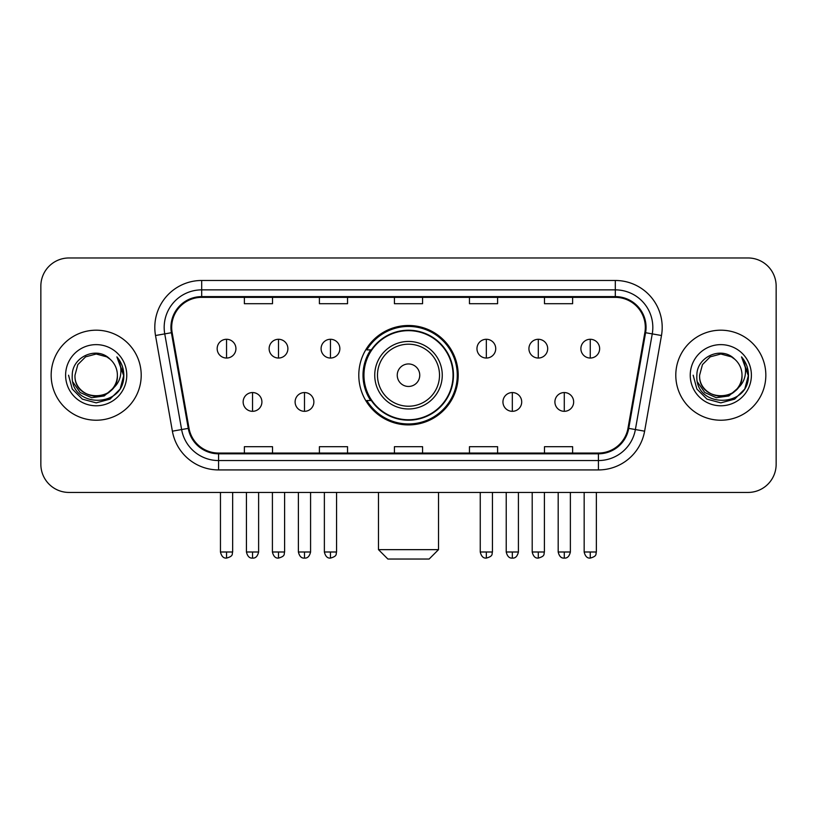 <?xml version="1.0" encoding="UTF-8"?>
<svg xmlns="http://www.w3.org/2000/svg" width="817" height="817" viewBox="0 0 817 817"><rect width="100%" height="100%" fill="white"/><g stroke="black" fill="none" stroke-linecap="round" stroke-linejoin="round"><path stroke-width="1.23" d="M358.796 375.207A49.704 49.704 0 0 0 408.5 424.911A49.704 49.704 0 0 0 458.204 375.207A49.704 49.704 0 0 0 408.5 325.493A49.704 49.704 0 0 0 358.796 375.207M370.714 400.524A45.486 45.486 0 0 1 370.714 349.88M40.85 286.103L40.85 464.301A28.135 28.135 0 0 0 68.985 492.437L748.015 492.437A28.135 28.135 0 0 0 776.15 464.301L776.15 286.103A28.135 28.135 0 0 0 748.015 257.968L68.985 257.968A28.135 28.135 0 0 0 40.85 286.103L40.85 464.301M51.165 375.207A45.017 45.017 0 0 0 96.181 420.224A45.017 45.017 0 0 0 141.208 375.207A45.017 45.017 0 0 0 96.181 330.191A45.017 45.017 0 0 0 51.165 375.207A45.017 45.017 0 0 0 96.181 420.224A45.017 45.017 0 0 0 141.208 375.207A45.017 45.017 0 0 0 96.181 330.191A45.017 45.017 0 0 0 51.165 375.207M675.792 375.207A45.017 45.017 0 0 0 720.819 420.224A45.017 45.017 0 0 0 765.835 375.207A45.017 45.017 0 0 0 720.819 330.191A45.017 45.017 0 0 0 675.792 375.207A45.017 45.017 0 0 0 720.819 420.224A45.017 45.017 0 0 0 765.835 375.207A45.017 45.017 0 0 0 720.819 330.191A45.017 45.017 0 0 0 675.792 375.207M171.682 327.372A30.015 30.015 0 0 1 201.697 297.357L615.303 297.357A30.015 30.015 0 0 1 644.858 332.58L627.987 428.251A30.015 30.015 0 0 1 598.432 453.047L218.568 453.047A30.015 30.015 0 0 1 189.013 428.251L172.142 332.58A30.015 30.015 0 0 1 171.682 327.372M170.937 327.372A30.76 30.76 0 0 0 171.407 332.713L188.267 428.384A30.76 30.76 0 0 0 218.568 453.803L598.432 453.803A30.76 30.76 0 0 0 628.733 428.384L645.593 332.713A30.76 30.76 0 0 0 615.303 296.612L201.697 296.612A30.76 30.76 0 0 0 170.937 327.372M155.516 335.511A46.896 46.896 0 0 1 201.697 280.476L615.303 280.476A46.896 46.896 0 0 1 661.484 335.511L644.613 431.182A46.896 46.896 0 0 1 598.432 469.928L218.568 469.928A46.896 46.896 0 0 1 172.387 431.182L155.516 335.511L164.748 333.887A37.511 37.511 0 0 1 201.697 289.861L615.303 289.861A37.511 37.511 0 0 1 652.252 333.887L635.381 429.548A37.511 37.511 0 0 1 598.432 460.553L218.568 460.553A37.511 37.511 0 0 1 181.619 429.548L164.748 333.887A37.511 37.511 0 0 1 164.186 327.372M748.015 257.968L68.985 257.968M68.985 492.437L748.015 492.437M776.15 464.301L776.15 286.103M628.733 428.384L635.381 429.548L652.252 333.887L661.484 335.511M394.427 297.357L394.427 303.71L422.573 303.71L422.573 297.357M319.406 297.357L319.406 303.71L347.542 303.71L347.542 297.357M244.375 297.357L244.375 303.71L272.51 303.71L272.51 297.357M469.458 297.357L469.458 303.71L497.594 303.71L497.594 297.357M544.49 297.357L544.49 303.71L572.625 303.71L572.625 297.357M422.573 453.047L422.573 446.695L394.427 446.695L394.427 453.047M347.542 453.047L347.542 446.695L319.406 446.695L319.406 453.047M272.51 453.047L272.51 446.695L244.375 446.695L244.375 453.047M497.594 453.047L497.594 446.695L469.458 446.695L469.458 453.047M572.625 453.047L572.625 446.695L544.49 446.695L544.49 453.047M112.429 388.821C101.175 404.027 73.887 394.305 74.99 375.207C73.693 402.546 118.679 402.546 117.382 375.207C118.679 402.546 73.693 402.546 74.99 375.207L77.829 364.607L85.591 356.845L96.181 354.006L106.782 356.845L110.07 359.194C97.06 345.56 72.019 356.784 72.253 375.207C69.874 407.928 122.928 408.786 123.786 376.79L123.827 375.207C123.745 368.253 121.437 362.145 116.892 356.886C120.344 362.564 121.57 368.671 120.548 375.207C119.558 380.763 116.851 385.307 112.429 388.821A21.201 21.201 0 0 0 117.382 375.207C118.679 402.546 73.693 402.546 74.99 375.207L77.829 364.607L85.591 356.845M117.382 375.207A21.201 21.201 0 0 0 110.07 359.194M113.777 387.687L104.208 395.969L91.667 397.716L80.127 392.497L72.917 382.08M65.605 375.207A30.576 30.576 0 0 0 96.181 405.783A30.576 30.576 0 0 0 126.758 375.207A30.576 30.576 0 0 0 96.181 344.631A30.576 30.576 0 0 0 65.605 375.207M116.892 356.886L123.816 376.014L122.53 366.833L123.816 376.014L122.53 366.833L123.816 376.014L117.097 357.121L123.816 376.004L117.097 357.121L123.827 375.207L120.13 389.025L110.009 399.145L96.181 402.852L82.364 399.145L72.243 389.025L68.546 375.207M117.097 357.121L123.816 376.024M429.129 559.032L387.871 559.032L378.485 549.647L438.515 549.647L429.129 559.032M419.754 375.207A11.254 11.254 0 0 0 408.5 363.953A11.254 11.254 0 0 0 397.246 375.207A11.254 11.254 0 0 0 408.5 386.461A11.254 11.254 0 0 0 419.754 375.207M442.263 375.207A33.763 33.763 0 0 0 408.5 341.445A33.763 33.763 0 0 0 374.737 375.207A33.763 33.763 0 0 0 408.5 408.97A33.763 33.763 0 0 0 442.263 375.207A33.763 33.763 0 0 1 408.5 408.97A33.763 33.763 0 0 1 374.737 375.207M453.047 375.207A44.547 44.547 0 0 0 408.5 330.66A44.547 44.547 0 0 0 363.953 375.207A44.547 44.547 0 0 0 408.5 419.754A44.547 44.547 0 0 0 453.047 375.207M457.275 375.207A48.775 48.775 0 0 1 366.823 400.524L371.337 400.524A44.966 44.966 0 0 0 438.249 408.929A44.966 44.966 0 0 0 438.249 341.486A44.966 44.966 0 0 0 371.337 349.88L366.823 349.88A48.775 48.775 0 0 1 457.275 375.207M226.554 339.28A9.375 9.375 0 0 0 217.169 348.665A9.375 9.375 0 0 0 226.554 358.04A9.375 9.375 0 0 0 235.929 348.665A9.375 9.375 0 0 0 226.554 339.28L226.554 358.04A9.375 9.375 0 0 0 235.929 348.665A9.375 9.375 0 0 0 226.554 339.28M278.505 339.28A9.375 9.375 0 0 0 269.13 348.665A9.375 9.375 0 0 0 278.505 358.04A9.375 9.375 0 0 0 287.89 348.665A9.375 9.375 0 0 0 278.505 339.28L278.505 358.04A9.375 9.375 0 0 0 287.89 348.665A9.375 9.375 0 0 0 278.505 339.28M330.466 339.28A9.375 9.375 0 0 0 321.091 348.665A9.375 9.375 0 0 0 330.466 358.04A9.375 9.375 0 0 0 339.852 348.665A9.375 9.375 0 0 0 330.466 339.28L330.466 358.04A9.375 9.375 0 0 0 339.852 348.665A9.375 9.375 0 0 0 330.466 339.28M486.34 339.28A9.375 9.375 0 0 0 476.965 348.665A9.375 9.375 0 0 0 486.34 358.04A9.375 9.375 0 0 0 495.725 348.665A9.375 9.375 0 0 0 486.34 339.28L486.34 358.04A9.375 9.375 0 0 0 495.725 348.665A9.375 9.375 0 0 0 486.34 339.28M538.301 339.28A9.375 9.375 0 0 0 528.926 348.665A9.375 9.375 0 0 0 538.301 358.04A9.375 9.375 0 0 0 547.686 348.665A9.375 9.375 0 0 0 538.301 339.28L538.301 358.04A9.375 9.375 0 0 0 547.686 348.665A9.375 9.375 0 0 0 538.301 339.28M590.262 339.28A9.375 9.375 0 0 0 580.887 348.665A9.375 9.375 0 0 0 590.262 358.04A9.375 9.375 0 0 0 599.637 348.665A9.375 9.375 0 0 0 590.262 339.28L590.262 358.04A9.375 9.375 0 0 0 599.637 348.665A9.375 9.375 0 0 0 590.262 339.28M252.535 392.558A9.375 9.375 0 0 0 243.149 401.933A9.375 9.375 0 0 0 252.535 411.319A9.375 9.375 0 0 0 261.91 401.933A9.375 9.375 0 0 0 252.535 392.558L252.535 411.319A9.375 9.375 0 0 0 261.91 401.933A9.375 9.375 0 0 0 252.535 392.558M304.486 392.558A9.375 9.375 0 0 0 295.111 401.933A9.375 9.375 0 0 0 304.486 411.319A9.375 9.375 0 0 0 313.871 401.933A9.375 9.375 0 0 0 304.486 392.558L304.486 411.319A9.375 9.375 0 0 0 313.871 401.933A9.375 9.375 0 0 0 304.486 392.558M512.32 392.558A9.375 9.375 0 0 0 502.945 401.933A9.375 9.375 0 0 0 512.32 411.319A9.375 9.375 0 0 0 521.706 401.933A9.375 9.375 0 0 0 512.32 392.558L512.32 411.319A9.375 9.375 0 0 0 521.706 401.933A9.375 9.375 0 0 0 512.32 392.558M564.281 392.558A9.375 9.375 0 0 0 554.906 401.933A9.375 9.375 0 0 0 564.281 411.319A9.375 9.375 0 0 0 573.657 401.933A9.375 9.375 0 0 0 564.281 392.558L564.281 411.319A9.375 9.375 0 0 0 573.657 401.933A9.375 9.375 0 0 0 564.281 392.558M742.01 375.207C743.307 402.546 698.321 402.546 699.618 375.207L702.457 364.607L710.218 356.845L720.819 354.006L731.409 356.845L734.697 359.194C721.697 345.56 696.646 356.784 696.881 375.207C694.501 407.928 747.555 408.786 748.413 376.79L748.454 375.207C748.382 368.253 746.064 362.145 741.519 356.886C744.981 362.564 746.197 368.671 745.175 375.207C744.185 380.763 741.479 385.307 737.057 388.821A21.201 21.201 0 0 0 742.01 375.207C743.307 402.546 698.321 402.546 699.618 375.207C698.321 402.546 743.307 402.546 742.01 375.207A21.201 21.201 0 0 0 734.697 359.194M737.057 388.821C725.802 404.027 698.515 394.305 699.618 375.207M738.405 387.687L728.835 395.969L716.295 397.716L704.754 392.497L697.544 382.08M690.242 375.207A30.576 30.576 0 0 0 720.819 405.783A30.576 30.576 0 0 0 751.395 375.207A30.576 30.576 0 0 0 720.819 344.631A30.576 30.576 0 0 0 690.242 375.207M741.519 356.886L748.443 376.014L747.157 366.833L748.443 376.014L747.157 366.833L748.443 376.014L741.724 357.121L748.443 376.004L741.724 357.121L748.454 375.207L744.757 389.025L734.636 399.145L720.819 402.852L706.991 399.145L696.87 389.025L693.173 375.207M741.724 357.121L748.443 376.024M615.303 280.476L615.303 296.612M164.748 333.887L171.407 332.713M218.568 469.928L218.568 453.803M598.432 453.803L598.432 469.928M172.387 431.182L188.267 428.384M645.593 332.713L652.252 333.887M201.697 280.476L201.697 296.612M635.381 429.548L644.613 431.182M439.515 375.207A31.015 31.015 0 0 0 408.5 344.192A31.015 31.015 0 0 0 377.485 375.207A31.015 31.015 0 0 0 408.5 406.223A31.015 31.015 0 0 0 439.515 375.207M226.554 551.996L220.457 551.996C221.519 556.346 223.552 558.379 226.554 558.093L226.554 551.996L232.651 551.996L232.651 492.437M278.505 551.996L272.408 551.996C273.481 556.346 275.513 558.379 278.505 558.093L278.505 551.996L284.602 551.996L284.602 492.437M330.466 551.996L324.369 551.996C325.432 556.346 327.464 558.379 330.466 558.093L330.466 551.996L336.563 551.996L336.563 492.437M486.34 551.996L480.253 551.996C481.315 556.346 483.347 558.379 486.34 558.093L486.34 551.996L492.437 551.996L492.437 492.437M538.301 551.996L532.204 551.996C533.266 556.346 535.298 558.379 538.301 558.093L538.301 551.996L544.398 551.996L544.398 492.437M590.262 551.996L584.165 551.996C585.227 556.346 587.26 558.379 590.262 558.093L590.262 551.996L596.359 551.996L596.359 492.437M252.535 551.996L246.438 551.996C247.5 556.346 249.532 558.379 252.535 558.093L252.535 551.996L258.621 551.996L258.621 492.437M304.486 551.996L298.389 551.996C299.461 556.346 301.493 558.379 304.486 558.093L304.486 551.996L310.583 551.996L310.583 492.437M512.32 551.996L506.223 551.996C507.296 556.346 509.328 558.379 512.32 558.093L512.32 551.996L518.417 551.996L518.417 492.437M564.281 551.996L558.185 551.996C559.247 556.346 561.279 558.379 564.281 558.093L564.281 551.996L570.378 551.996L570.378 492.437M438.515 492.437L438.515 549.647M378.485 492.437L378.485 549.647M220.457 551.996L220.457 492.437M232.651 551.996C231.783 553.885 233.948 556.03 226.554 558.093M272.408 551.996L272.408 492.437M284.602 551.996C283.744 553.885 285.909 556.03 278.505 558.093M324.369 551.996L324.369 492.437M336.563 551.996C335.705 553.885 337.87 556.03 330.466 558.093M480.253 551.996L480.253 492.437M492.437 551.996C491.579 553.885 493.744 556.03 486.34 558.093M532.204 551.996L532.204 492.437M544.398 551.996C543.54 553.885 545.705 556.03 538.301 558.093M584.165 551.996L584.165 492.437M596.359 551.996C595.501 553.885 597.656 556.03 590.262 558.093M246.438 551.996L246.438 492.437M258.621 551.996C257.559 556.346 255.527 558.379 252.535 558.093M298.389 551.996L298.389 492.437M310.583 551.996C309.52 556.346 307.488 558.379 304.486 558.093M506.223 551.996L506.223 492.437M518.417 551.996C517.355 556.346 515.323 558.379 512.32 558.093M558.185 551.996L558.185 492.437M570.378 551.996C569.316 556.346 567.284 558.379 564.281 558.093"/></g></svg>
